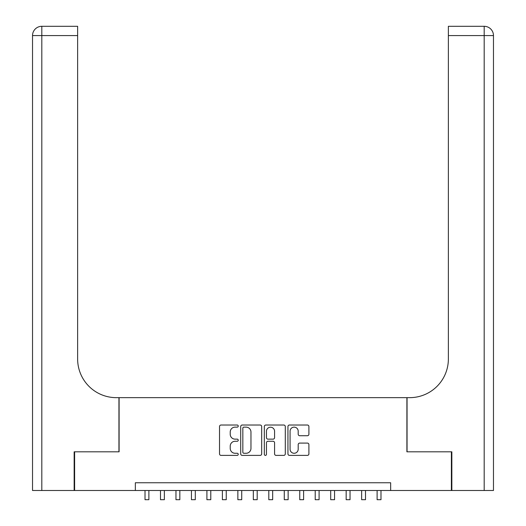 <?xml version="1.0" encoding="UTF-8"?>
<svg xmlns="http://www.w3.org/2000/svg" width="526" height="526" viewBox="0 0 526 526"><rect width="100%" height="100%" fill="white"/><g stroke="black" fill="none" stroke-linecap="round" stroke-linejoin="round"><path stroke-width="0.79" d="M238.245 426.08A1.065 1.065 0 0 0 237.18 425.021L221.045 425.021A1.519 1.519 0 0 0 219.526 426.54L219.526 453.872A1.519 1.519 0 0 0 221.045 455.391L237.18 455.391A1.065 1.065 0 0 0 238.245 454.332A1.065 1.065 0 0 0 237.18 453.267L235.089 453.267A4.859 4.859 0 0 1 230.23 448.408L230.23 446.127A4.859 4.859 0 0 1 235.089 441.268L237.18 441.268A1.065 1.065 0 0 0 238.245 440.203A1.065 1.065 0 0 0 237.18 439.144L235.089 439.144A4.859 4.859 0 0 1 230.23 434.285L230.23 432.004A4.859 4.859 0 0 1 235.089 427.145L237.18 427.145A1.065 1.065 0 0 0 238.245 426.08M307.388 435.725A1.519 1.519 0 0 0 308.907 434.206L308.907 426.54A1.519 1.519 0 0 0 307.388 425.021L289.464 425.021A1.519 1.519 0 0 0 287.946 426.54L287.946 453.872A1.519 1.519 0 0 0 289.464 455.391L307.388 455.391A1.519 1.519 0 0 0 308.907 453.872L308.907 444.608A1.519 1.519 0 0 0 307.388 443.089L299.715 443.089A1.519 1.519 0 0 0 298.196 444.608L298.196 449.204A4.063 4.063 0 0 1 294.133 453.267A4.063 4.063 0 0 1 290.069 449.204L290.069 431.208A4.063 4.063 0 0 1 294.133 427.145A4.063 4.063 0 0 1 298.196 431.208L298.196 434.206A1.519 1.519 0 0 0 299.715 435.725L307.388 435.725M135.346 490.495L74.613 490.495L74.613 451.808L119.1 451.808L119.1 397.656L406.9 397.656L406.9 451.808L451.387 451.808L451.387 490.495L390.654 490.495L390.654 482.756L135.346 482.756L135.346 490.495L390.654 490.495M261.672 426.54A1.519 1.519 0 0 0 260.153 425.021L242.23 425.021A1.519 1.519 0 0 0 240.711 426.54L240.711 453.872A1.519 1.519 0 0 0 242.23 455.391L260.153 455.391A1.519 1.519 0 0 0 261.672 453.872L261.672 426.54M265.847 425.021L283.77 425.021A1.519 1.519 0 0 1 285.289 426.54L285.289 453.872A1.519 1.519 0 0 1 283.77 455.391L276.097 455.391A1.519 1.519 0 0 1 274.579 453.872L274.579 442.787A1.519 1.519 0 0 0 273.06 441.268L267.977 441.268A1.519 1.519 0 0 0 266.458 442.787L266.458 454.332A1.065 1.065 0 0 1 265.393 455.391A1.065 1.065 0 0 1 264.328 454.332L264.328 426.54A1.519 1.519 0 0 1 265.847 425.021M243.9 427.145A1.065 1.065 0 0 0 242.841 428.21L242.841 452.202A1.065 1.065 0 0 0 243.9 453.267L246.102 453.267A4.859 4.859 0 0 0 250.961 448.408L250.961 432.004A4.859 4.859 0 0 0 246.102 427.145L243.9 427.145M274.579 431.281A4.063 4.063 0 0 0 270.515 427.217A4.063 4.063 0 0 0 266.458 431.281L266.458 437.625A1.519 1.519 0 0 0 267.977 439.144L273.06 439.144A1.519 1.519 0 0 0 274.579 437.625L274.579 431.281M145.018 490.495L145.018 499.7L148.884 499.7L148.884 490.495M74.153 451.808L118.948 451.808L118.948 397.656L116.312 397.656A38.681 38.681 0 0 1 77.631 358.975L77.631 35.584L41.81 35.584L41.81 490.495L74.153 490.495L74.153 451.808M41.81 490.495L32.527 490.495L32.527 35.584A9.284 9.284 0 0 1 41.81 26.3L77.631 26.3L77.631 35.584M77.631 26.3L41.81 26.3A9.284 9.284 0 0 0 32.527 35.584L41.81 35.584L41.81 26.3M116.312 397.656A38.681 38.681 0 0 1 77.631 358.975M493.473 490.495L493.473 35.584L493.473 490.495L451.847 490.495L451.847 451.808L407.052 451.808L407.052 397.656L409.688 397.656A38.681 38.681 0 0 0 448.369 358.975L448.369 26.3L484.19 26.3L448.369 26.3M484.19 490.495L484.19 35.584L493.473 35.584L493.473 397.656L493.473 35.584A9.284 9.284 0 0 0 484.19 26.3L484.19 35.584L448.369 35.584M409.688 397.656A38.681 38.681 0 0 0 448.369 358.975M160.489 490.495L160.489 499.7L164.362 499.7L164.362 490.495M175.967 490.495L175.967 499.7L179.833 499.7L179.833 490.495M191.438 490.495L191.438 499.7L195.304 499.7L195.304 490.495M206.909 490.495L206.909 499.7L210.781 499.7L210.781 490.495M222.386 490.495L222.386 499.7L226.252 499.7L226.252 490.495M237.857 490.495L237.857 499.7L241.723 499.7L241.723 490.495M253.328 490.495L253.328 499.7L257.201 499.7L257.201 490.495M268.799 490.495L268.799 499.7L272.672 499.7L272.672 490.495M284.277 490.495L284.277 499.7L288.143 499.7L288.143 490.495M299.748 490.495L299.748 499.7L303.614 499.7L303.614 490.495M315.219 490.495L315.219 499.7L319.091 499.7L319.091 490.495M330.696 490.495L330.696 499.7L334.562 499.7L334.562 490.495M346.167 490.495L346.167 499.7L350.033 499.7L350.033 490.495M361.638 490.495L361.638 499.7L365.511 499.7L365.511 490.495M377.116 490.495L377.116 499.7L380.982 499.7L380.982 490.495"/></g></svg>
